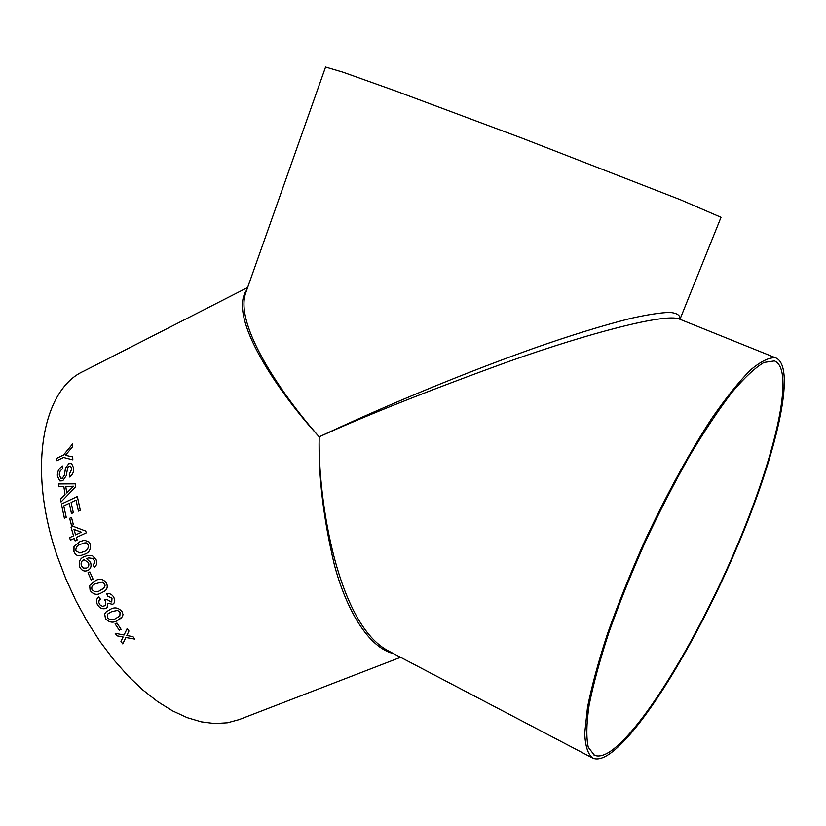 <?xml version="1.0" encoding="UTF-8"?>
<svg xmlns="http://www.w3.org/2000/svg" width="826" height="826" viewBox="0 0 826 826"><rect width="100%" height="100%" fill="white"/><g stroke="black" fill="none" stroke-linecap="round" stroke-linejoin="round"><path stroke-width="1.24" d="M90.282 544.21C91.036 549.466 89.063 552.821 84.366 554.267L80.814 555.485C77.716 556.28 75.424 555.01 73.948 551.665L73.989 546.554L79.936 541.619L84.489 540.225L89.167 542.062L90.282 544.21M247.624 287.5L83.385 371.328C42.467 389.82 27.124 469.467 57.397 556.6L65.904 579.036L75.971 600.925L87.422 621.895L100.06 641.585L113.647 659.654L127.947 675.833L142.691 689.875L157.642 701.604L172.551 710.887L187.182 717.649L201.317 721.862L214.77 723.555L227.367 722.791L238.972 719.663L400.589 657.31M393.661 653.676C368.324 647.605 346.29 609.619 334.406 565.036C323.296 518.181 318.237 475.446 319.197 436.83C278.796 393.042 226.995 317.205 246.757 289.957M72.822 459.875L63.499 457.48L56.86 460.712L56.839 458.265L63.468 455.023L72.564 443.996L72.523 446.845L65.388 455.322L72.688 456.902L72.822 459.875M62.704 468.538L60.246 470.861L59.214 474.238L60.711 478.295L62.363 478.213L64.304 475.218L65.543 468.012L68.795 463.696L71.583 463.572L73.576 467.898C73.999 471.77 72.667 474.805 69.56 476.994L69.291 474.382L71.759 468.879L70.561 466.112L69.095 466.174L67.742 467.495L66.235 475.714L62.745 480.773L59.895 480.938L57.417 476.323C57.056 471.811 58.77 468.373 62.559 466.009L62.704 468.538M63.839 486.555L65.037 494.64L60.515 499.131L61.021 502.001L75.662 486.844L75.207 483.819L58.378 483.953L58.708 486.751L63.839 486.555L65.058 494.64L60.515 499.131M63.747 505.915L66.235 517.386L64.397 518.243L61.392 504.056L77.334 496.509L80.287 510.251L78.429 511.118L76.023 500.112L71.098 502.435L73.318 512.678L71.47 513.545L69.26 503.302L63.747 505.915M71.49 517.448L73.38 524.758L71.532 525.615L69.642 518.305L71.49 517.448L69.642 518.305M74.309 538.387L75.104 540.927L77.159 539.977L76.364 537.447L86.286 532.873L85.728 531.097L73.101 526.307L71.046 527.256L73.524 535.857L69.621 537.664L70.396 540.194L74.33 538.387L75.125 540.916M93.049 564.85L94.34 563.198L94.195 560.42L92.863 558.5L88.578 557.87L86.554 558.593L90.571 562.392C91.696 566.244 90.736 568.959 87.701 570.518L87.257 570.694C83.973 571.695 81.433 570.415 79.637 566.842C78.418 561.556 80.112 558.097 84.717 556.466L87.752 555.402L92.306 555.547L96.136 559.739C97.334 563.033 96.725 565.542 94.298 567.255L93.049 564.85L94.36 563.187L94.216 560.42L92.884 558.49L88.537 557.88M89.858 571.922L93.039 579.098L91.17 579.935L87.99 572.759L89.858 571.922L87.99 572.759M106.554 583.177C107.958 586.894 107.143 589.64 104.086 591.406L101.319 592.872C97.096 595.432 93.359 594.627 90.117 590.456L89.642 585.52L95.403 580.719C99.616 578.138 103.333 578.954 106.554 583.177M100.38 599.16L98.986 600.791L98.862 602.722L100.153 605.035L102.527 606.336L105.336 605.603L105.676 601.328L104.634 599.903L106.637 599.325L111.18 602.03L111.737 601.689L111.975 598.21L107.803 596.196L106.75 593.718C109.693 593.171 112.047 594.369 113.823 597.312L114.742 600.326L114.081 603.063L112.563 604.333L107.938 603.259L107.05 607.668L105.852 608.411C102.445 609.433 99.636 608.163 97.427 604.622C95.899 601.524 96.25 599.046 98.459 597.167L98.924 596.868L100.38 599.16M121.959 611.519L122.971 614.368L122.568 616.537L117.168 620.698C112.976 623.176 109.084 622.494 105.48 618.633L104.675 613.997L106.141 611.932L110.302 609.371C114.494 606.873 118.376 607.585 121.959 611.519M116.951 623.052L121.112 629.381L119.233 630.176L115.072 623.857L116.951 623.052M122.754 637.713L123.084 637.001L116.941 635.834L115.186 633.284L124.045 635.008L127.204 628.441L128.959 631.002L126.791 635.524L132.976 636.65L134.783 639.107L125.831 637.507L122.764 643.919L120.957 641.472L123.084 637.001M609.505 753.962C602.722 758.567 597.188 759.982 592.903 758.185C587.936 754.489 585.211 746.157 584.715 733.178L587.482 707.479C591.695 686.261 598.385 661.657 607.533 633.666C617.982 604.291 630.176 573.905 644.104 542.527C665.828 495.776 689.534 452.38 711.744 418.421C726.095 397.719 739.022 381.571 750.514 369.996C760.942 361.23 769.326 357.173 775.676 357.844C797.173 366.476 776.378 454.63 737.556 545.965C698.827 637.455 643.547 730.091 609.505 753.962M680.087 319.342L679.003 318.908C664.321 313.281 589.031 333.177 511.026 360.704C430.604 389.789 366.661 415.158 319.197 436.83C317.814 501.909 338.319 625.075 388.561 651.002L591.932 757.679M775.676 357.844L679.003 318.908L679.984 318.619L680.005 319.218L721.026 217.3L680.304 199.696L522.197 138.221L395.551 90.922L342.831 72.13L325.568 67.03L245.735 292.858C234.13 324.763 281.687 394.704 319.197 436.83C368.344 413.702 446.907 379.299 532.997 348.562C569.816 335.614 602.247 325.599 630.269 318.516C647.016 314.747 660.18 312.703 669.762 312.383C677.031 313.085 680.448 315.356 680.005 319.218L679.984 319.301M610.672 751.164C604.033 755.635 598.623 756.998 594.441 755.253L588.288 747.323C586.14 737.783 586.408 723.762 589.103 705.27C593.264 684.362 599.852 660.129 608.865 632.561C619.159 603.63 631.157 573.719 644.879 542.827C659.251 512.182 674.068 483.355 689.318 456.334C704.402 431.11 718.61 409.81 731.919 392.433C744.391 377.709 755.088 367.715 763.998 362.428L774.468 360.91C795.624 369.387 775.16 456.231 736.854 546.337C698.631 636.578 644.115 727.851 610.672 751.164M122.764 637.693L120.957 641.472M120.968 641.451L122.775 643.898M134.762 639.087L125.831 637.507M124.065 634.987L127.204 628.441M115.217 633.294L116.951 635.813L123.105 636.98M115.093 623.847L119.233 630.176M121.102 629.371L119.254 630.155M121.742 617.703L117.178 620.687C112.997 623.165 109.104 622.474 105.501 618.612L104.696 613.976L106.213 611.87M119.832 616L120.069 612.293L117.54 610.414L111.675 611.653L107.783 613.955M107.349 617.827C110.116 620.171 112.925 620.388 115.774 618.467L119.853 615.979L120.059 612.303L117.519 610.424L111.655 611.663L107.731 613.997L107.349 617.827M105.356 605.592L105.697 601.318L104.654 599.893M111.758 601.669L111.995 598.2L107.814 596.186L106.771 593.718M113.461 603.765L112.573 604.322L107.958 603.238M107.029 607.688L105.873 608.401C102.455 609.412 99.647 608.153 97.437 604.601C95.919 601.514 96.26 599.036 98.48 597.157L98.459 597.167M104.055 591.426L101.34 592.861C97.117 595.422 93.379 594.617 90.137 590.445L89.662 585.51L94.36 581.215M102.692 589.124L104.551 587.462L105.078 585.345L104.675 583.972L102.341 581.938L94.969 583.93M91.985 589.63C94.505 592.18 97.22 592.448 100.111 590.456L104.541 587.472L104.654 583.982L102.321 581.948L94.928 583.951C92.326 584.891 91.335 586.78 91.985 589.63M88.01 572.748L91.17 579.935M93.039 579.098L91.19 579.924M87.257 570.694L87.277 570.683C83.994 571.685 81.454 570.405 79.657 566.842L79.657 566.842C78.439 561.546 80.132 558.087 84.737 556.466L87.69 555.413M94.319 567.245L93.07 564.839M86.606 568.051L86.585 568.051C88.702 567.008 89.311 565.17 88.423 562.547L84.149 559.749L83.478 559.987C81.309 561.143 80.618 563.084 81.423 565.82L83.395 568.112L86.606 568.051C88.723 566.997 89.332 565.16 88.444 562.537L84.128 559.76M80.907 555.464L80.834 555.475C77.727 556.28 75.434 555.01 73.968 551.665L74.01 546.554L79.957 541.608L84.428 540.235M79.905 552.976L83.467 551.737C86.864 550.901 88.516 548.66 88.423 545.026L86.41 542.899L84.768 542.847M83.467 551.737L83.447 551.737C86.844 550.901 88.496 548.67 88.403 545.036L86.389 542.909L80.793 544.148C77.417 544.984 75.755 547.204 75.796 550.818L79.833 552.986L83.447 551.737M73.122 526.307L71.046 527.256M71.077 527.256L73.524 535.857M70.416 540.183L69.621 537.664L73.555 535.857M75.589 534.907L81.402 532.233L73.979 529.425L75.589 534.907L81.382 532.233L73.979 529.425M69.673 518.305L71.552 525.604M69.281 503.313L71.49 513.535M78.449 511.108L76.023 500.112M77.345 496.529L61.392 504.056M61.413 504.056L64.418 518.243M60.546 499.141L61.041 501.981M75.207 483.829L58.378 483.953M58.398 483.964L58.729 486.751M70.654 489.116L73.607 486.215L65.781 486.483L66.741 492.957L73.586 486.204M66.761 492.957L70.633 489.116M60.752 478.306L62.384 478.223L64.325 475.229L65.574 468.022L68.816 463.706L71.552 463.551M69.291 474.382L69.591 476.984M69.312 474.392L71.779 468.9L70.54 466.101M59.968 480.959L57.448 476.334C57.087 471.842 58.791 468.404 62.559 466.029M65.419 455.332L72.688 456.912M56.88 460.701L56.839 458.265L63.468 455.023M63.499 455.043L72.564 444.047M594.441 755.253L593.481 754.757"/></g></svg>
